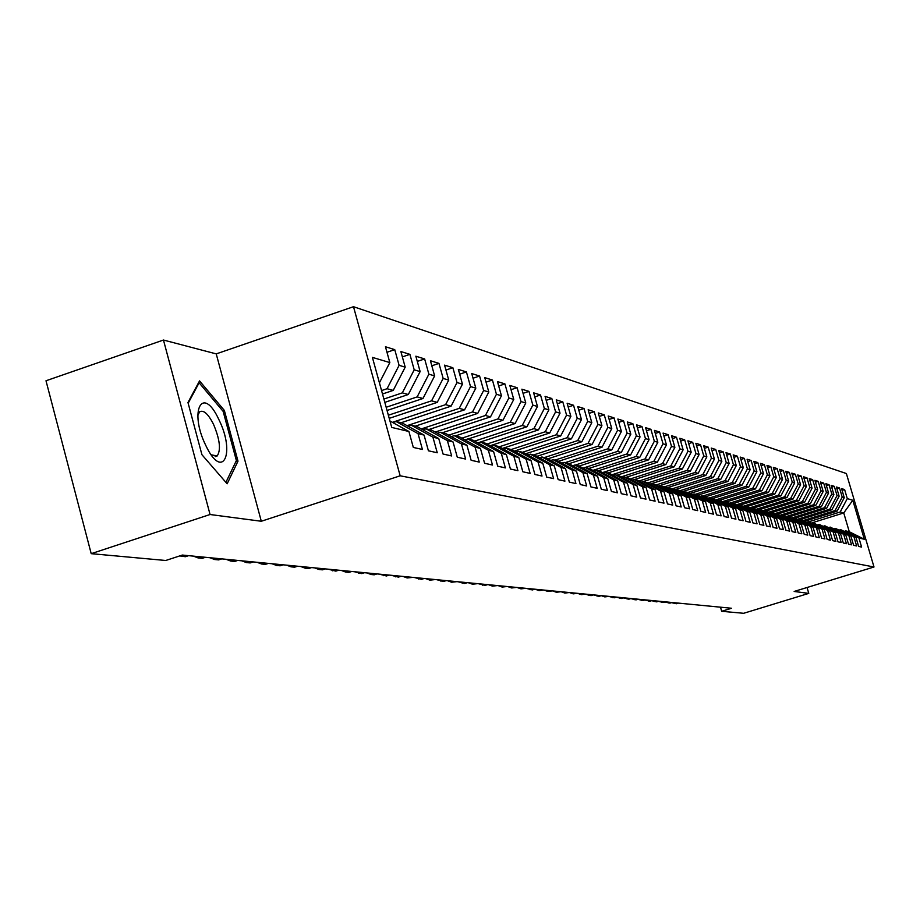 <?xml version="1.0" encoding="UTF-8"?>
<svg xmlns="http://www.w3.org/2000/svg" width="920" height="920" viewBox="0 0 920 920"><rect width="100%" height="100%" fill="white"/><g stroke="black" fill="none" stroke-linecap="round" stroke-linejoin="round"><path stroke-width="1.38" d="M163.461 340.032L210.059 514.51L261.303 521.26L216.234 353.889L163.461 340.032L46 380.765L91.206 553.667L165.738 560.487L182.344 555.059L731.561 608.258L721.671 611.294L743.647 613.295L808.783 593.388L807.058 587.5M216.234 353.889L353.498 306.705L846.377 473.535L874 566.996L400.166 475.801L353.498 306.705M811.658 522.951L843.744 512.946L852.782 500.25L847.285 498.617L844.617 489.566L841.57 488.612L844.249 497.72L842.214 497.11L839.511 487.979L836.406 487.013L839.12 496.19L837.039 495.569L834.325 486.358L831.162 485.38L833.899 494.638L831.783 494.005L829.046 484.725L825.838 483.724L828.586 493.051L826.436 492.418L823.676 483.046L820.41 482.034L823.181 491.452L820.996 490.797L818.213 481.355L814.89 480.32L817.684 489.808L815.453 489.152L812.647 479.619L809.266 478.572L812.084 488.152L809.818 487.473L806.989 477.859L803.551 476.79L806.391 486.45L804.08 485.772L801.228 476.065L797.732 474.984L800.584 484.725L798.238 484.035L795.363 474.248L791.798 473.133L794.684 482.977L792.293 482.264L789.394 472.385L785.76 471.258L788.67 481.183L786.232 480.458L783.311 470.499L779.608 469.349L782.552 479.366L780.068 478.63L777.124 468.567L773.352 467.394L776.307 477.514L773.777 476.755L770.81 466.612L766.969 465.416L769.948 475.617L767.372 474.858L764.382 464.611L760.46 463.392L763.473 473.697L760.851 472.914L757.827 462.576L753.836 461.334L756.872 471.73L754.193 470.936L751.145 460.494L747.086 459.229L750.145 469.729L747.408 468.912L744.337 458.378L740.186 457.079L743.279 467.682L740.496 466.854L737.403 456.216L733.171 454.894L736.276 465.6L733.447 464.761L730.319 454.008L725.995 452.674L729.146 463.484L726.248 462.622L723.097 451.766L718.692 450.397L721.855 461.322L718.899 460.437L715.725 449.477L711.229 448.074L714.426 459.103L711.413 458.206L708.204 447.131L703.616 445.705L706.847 456.849L703.765 455.94L700.522 444.751L695.842 443.291L699.096 454.549L695.957 453.617L692.691 442.313L687.907 440.818L691.196 452.203L687.987 451.248L684.687 439.817L679.799 438.299L683.123 449.799L679.845 448.822L676.51 437.276L671.519 435.723L674.877 447.338L671.519 446.349L668.161 434.677L663.067 433.09L666.448 444.843L663.021 443.819L659.629 432.032L654.419 430.41L657.834 442.278L654.338 441.232L650.911 429.318L645.587 427.662L649.037 439.656L645.46 438.598L641.987 426.546L636.548 424.844L640.032 436.977L636.375 435.896L632.88 423.706L627.302 421.969L630.821 434.24L627.083 433.136L623.553 420.808L617.849 419.037L621.403 431.445L617.573 430.307L614.008 417.841L608.178 416.024L611.765 428.582L607.856 427.409L604.244 414.805L598.276 412.942L601.91 425.649L597.896 424.453L594.251 411.688L588.144 409.791L591.813 422.636L587.696 421.417L584.028 408.514L577.771 406.559L581.463 419.566L577.254 418.312L573.539 405.248L567.134 403.259L570.871 416.415L566.559 415.127L562.81 401.913L556.232 399.866L560.015 413.183L555.599 411.872L551.804 398.486L545.066 396.393L548.884 409.871L544.364 408.526L540.523 394.979L533.623 392.828L537.476 406.479L532.841 405.099L528.954 391.379L521.87 389.183L525.78 403.006L521.019 401.591L517.097 387.688L509.829 385.434L513.774 399.429L508.886 397.98L504.919 383.904L497.455 381.581L501.446 395.772L496.432 394.277L492.418 380.017L484.771 377.637L488.796 392.012L483.644 390.471L479.596 376.027L471.73 373.577L475.812 388.148L470.511 386.572L466.417 371.933L458.332 369.414L462.461 384.169L457.022 382.559L452.87 367.712L444.567 365.136L448.741 380.098L443.152 378.43L438.955 363.388L430.41 360.732L434.631 375.9L428.881 374.187L424.637 358.938L415.851 356.201L420.129 371.588L414.207 369.828L409.906 354.349L400.867 351.543L405.202 367.149L399.107 365.332L394.749 349.646L385.445 346.748L389.827 362.572L379.408 382.812M852.782 500.25L864.317 539.258L858.912 537.981L845.768 530.886L844.698 531.219M389.827 362.572L372.393 357.385L391.736 427.432L408.905 431.491L413.322 447.442L422.429 449.466L418.048 433.653L424.051 435.079L428.409 450.788L437.253 452.755L432.917 437.172L438.748 438.553L443.06 454.043L451.651 455.952L447.373 440.599L453.042 441.933L457.297 457.217L465.647 459.068L461.414 443.923L466.923 445.222L471.132 460.287L479.251 462.093L475.076 447.154L480.435 448.419L484.598 463.277L492.499 465.037L488.359 450.294L493.58 451.524L497.685 466.187L505.379 467.9L501.296 453.353L506.368 454.56L510.428 469.027L517.914 470.683L513.877 456.331L518.822 457.504L522.836 471.776L530.127 473.397L526.136 459.229L530.955 460.368L534.922 474.467L542.018 476.042L538.073 462.058L542.765 463.174L546.698 477.089L553.61 478.618L549.712 464.807L554.288 465.899L558.164 479.63L564.914 481.137L561.05 467.498L565.512 468.556L569.353 482.114L575.931 483.586L572.113 470.108L576.46 471.143L580.267 484.541L586.684 485.967L582.9 472.661L587.144 473.673L590.904 486.91L597.172 488.301L593.423 475.157L597.563 476.134L601.289 489.221L607.395 490.578L603.704 477.584L607.74 478.549L611.432 491.475L617.389 492.798L613.732 479.964L617.676 480.895L621.322 493.672L627.153 494.971L623.53 482.275L627.382 483.195L630.994 495.822L636.686 497.087L633.098 484.541L636.858 485.438L640.435 497.916L646.001 499.157L642.447 486.76L646.127 487.623L649.658 499.974L655.097 501.181L651.578 488.922L655.178 489.773L658.685 501.975L663.998 503.159L660.514 491.038L664.033 491.866L667.494 503.93L672.692 505.091L669.254 493.097L672.692 493.913L676.119 505.85L681.214 506.977L677.798 495.121L681.156 495.914L684.56 507.725L689.54 508.829L686.159 497.099L689.448 497.881L692.817 509.565L697.682 510.646L694.335 499.031L697.556 499.801L700.89 511.359L705.663 512.417L702.339 500.928L705.502 501.676L708.803 513.118L713.471 514.153L710.182 502.791L713.264 503.516L716.542 514.832L721.107 515.856L717.853 504.597L720.877 505.322L724.132 516.522L728.606 517.511L725.374 506.379L728.341 507.081L731.549 518.167L735.942 519.144L732.745 508.127L735.644 508.817L738.829 519.788L743.13 520.743L739.956 509.829L742.808 510.508L745.959 521.375L750.168 522.307L747.029 511.508L749.823 512.164L752.951 522.928L757.079 523.848L753.963 513.153L756.7 513.797L759.805 524.446L763.853 525.354L760.759 514.751L763.45 515.395L766.521 525.941L770.488 526.827L767.429 516.338L770.063 516.959L773.11 527.413L777.009 528.275L773.973 517.879L776.549 518.489L779.573 528.851L783.391 529.69L780.39 519.397L782.92 519.995L785.91 530.253L789.659 531.093L786.681 520.892L789.164 521.479L792.143 531.634L795.811 532.45L792.856 522.353L795.294 522.928L798.249 532.99L801.849 533.795L798.928 523.79L801.32 524.354L804.241 534.324L807.783 535.118L804.873 525.193L807.231 525.757L810.129 535.635L813.602 536.406L810.716 526.573L813.027 527.125L815.902 536.923L819.317 537.683L816.454 527.942L818.731 528.471L821.583 538.177L824.929 538.924L822.1 529.276L824.32 529.793L827.149 539.419L830.449 540.155L827.632 530.575L829.828 531.104L832.623 540.638L835.866 541.362L833.071 531.863L835.222 532.381L838.005 541.834L841.19 542.535L838.419 533.128L840.535 533.634L843.295 543.007L846.423 543.708L843.674 534.382L845.756 534.865L848.493 544.168L851.575 544.847L848.849 535.601L850.885 536.084L853.599 545.295L856.623 545.974L853.921 536.797L855.933 537.28L858.624 546.411L861.603 547.078L858.912 537.981M381.558 390.574L387.055 388.723L393.219 390.402L382.501 393.99M399.107 365.332L387.055 388.723M405.202 367.149L393.219 390.402M408.905 431.491L389.953 420.992M383.893 399.05L402.316 392.874L408.308 394.507L384.813 402.362M414.207 369.828L402.316 392.874M420.129 371.588L408.308 394.507M418.048 433.653L396.117 421.521L392.851 422.602M396.117 421.521L402.235 423.004L424.051 435.079M386.17 407.261L417.151 396.911L422.97 398.498L387.055 410.481M428.881 374.187L417.151 396.911M434.631 375.9L422.97 398.498M432.917 437.172L411.274 425.201L408.112 426.259M411.274 425.201L417.22 426.65L438.748 438.553M388.366 415.23L431.572 400.832L437.23 402.373L389.229 418.347M443.152 378.43L431.572 400.832M448.741 380.098L437.23 402.373M447.373 440.599L426.006 428.789L422.924 429.801M426.006 428.789L431.779 430.192L453.042 441.933M392.38 422.337L445.591 404.65L451.099 406.145L401.131 422.74M457.022 382.559L445.591 404.65M462.461 384.169L451.099 406.145M461.414 443.923L440.312 432.262L437.322 433.251M440.312 432.262L445.935 433.63L466.923 445.222M407.042 425.672L459.229 408.365L464.588 409.814L415.242 426.167M470.511 386.572L459.229 408.365M475.812 388.148L464.588 409.814M475.076 447.154L454.238 435.654L451.329 436.609M454.238 435.654L459.701 436.977L480.435 448.419M421.314 428.916L472.512 411.976L477.721 413.39L428.973 429.502M483.644 390.471L472.512 411.976M488.796 392.012L477.721 413.39M488.359 450.294L467.774 438.943L464.945 439.875M467.774 438.943L473.098 440.243L493.58 451.524M435.194 432.078L485.438 415.483L490.509 416.863L442.347 432.756M496.432 394.277L485.438 415.483M501.446 395.772L490.509 416.863M501.296 453.353L480.953 442.152L478.204 443.06M480.953 442.152L486.128 443.405L506.368 454.56M448.707 435.16L498.019 418.91L502.964 420.256L455.365 435.93M508.886 397.98L498.019 418.91M513.774 399.429L502.964 420.256M513.877 456.331L493.787 445.268L491.107 446.154M493.787 445.268L498.824 446.499L518.822 457.504M461.863 438.173L510.278 422.245L515.096 423.556L468.061 439.012M521.019 401.591L510.278 422.245M525.78 403.006L515.096 423.556M526.136 459.229L506.276 448.316L503.666 449.167M506.276 448.316L511.186 449.5L530.955 460.368M474.674 441.105L522.238 425.5L526.93 426.776L477.859 442.865M532.841 405.099L522.238 425.5M537.476 406.479L526.93 426.776M538.073 462.058L518.454 451.272L515.913 452.099M518.454 451.272L523.238 452.433L542.765 463.174M487.163 443.98L533.887 428.662L538.464 429.916L490.268 445.694M544.364 408.526L533.887 428.662M548.884 409.871L538.464 429.916M549.712 464.807L530.311 454.158L527.838 454.963M530.311 454.158L534.98 455.296L554.288 465.899M499.33 446.775L545.249 431.756L549.712 432.975L502.366 448.442M555.599 411.872L545.249 431.756M560.015 413.183L549.712 432.975M561.05 467.498L541.88 456.975L539.465 457.757M541.88 456.975L546.422 458.079L565.512 468.556M511.186 449.512L556.324 434.769L560.683 435.953L514.153 451.133M566.559 415.127L556.324 434.769M570.871 416.415L560.683 435.953M572.113 470.108L553.15 459.712L550.792 460.471M553.15 459.712L557.589 460.793L576.46 471.143M522.514 452.26L567.145 437.713L571.4 438.874L525.653 453.767M577.254 418.312L567.145 437.713M581.463 419.566L571.4 438.874M582.9 472.661L564.155 462.392L561.855 463.128M564.155 462.392L568.479 463.438L587.144 473.673M533.554 454.951L577.702 440.588L581.854 441.715L536.877 456.331M587.696 421.417L577.702 440.588M591.813 422.636L581.854 441.715M593.423 475.157L574.885 465.002L572.642 465.727M574.885 465.002L579.105 466.026L597.563 476.134M544.341 457.573L588.006 443.394L592.066 444.486L547.825 458.85M597.896 424.453L588.006 443.394M601.91 425.649L592.066 444.486M603.704 477.584L585.361 467.544L583.176 468.257M585.361 467.544L589.478 468.544L607.74 478.549M554.886 460.138L598.069 446.131L602.036 447.2L558.52 461.299M607.856 427.409L598.069 446.131M611.765 428.582L602.036 447.2M613.732 479.964L595.596 470.039L593.457 470.729M595.596 470.039L599.61 471.017L617.676 480.895M565.179 462.633L607.913 448.799L611.777 449.857L568.962 463.703M617.573 430.307L607.913 448.799M621.403 431.445L611.777 449.857M623.53 482.275L605.578 472.466L603.497 473.133M605.578 472.466L609.511 473.421L627.382 483.195M575.23 465.083L617.515 451.421L621.299 452.444L579.163 466.06M627.083 433.136L617.515 451.421M630.821 434.24L621.299 452.444M633.098 484.541L615.342 474.835L613.306 475.49M615.342 474.835L619.183 475.778L636.858 485.438M582.981 468.153L626.911 453.974L630.602 454.974L588.938 468.418M636.375 435.896L626.911 453.974M640.032 436.977L630.602 454.974M642.447 486.76L624.875 477.158L622.886 477.802M624.875 477.158L628.624 478.066L646.127 487.623M592.859 470.396L636.088 456.469L639.71 457.447L598.471 470.741M645.46 438.598L636.088 456.469M649.037 439.656L639.71 457.447M651.578 488.922L634.19 479.423L632.247 480.044M634.19 479.423L637.859 480.32L655.178 489.773M602.519 472.604L645.069 458.907L648.611 459.873L607.786 473.006M654.338 441.232L645.069 458.907M657.834 442.278L648.611 459.873M660.514 491.038L643.31 481.643L641.401 482.252M643.31 481.643L646.898 482.517L664.033 491.866M611.961 474.766L653.856 461.299L657.317 462.242L616.906 475.226M663.021 443.819L653.856 461.299M666.448 444.843L657.317 462.242M669.254 493.097L652.211 483.805L650.359 484.403M652.211 483.805L655.73 484.667L672.692 493.913M621.195 476.882L662.446 463.634L665.838 464.554L625.83 477.388M671.519 446.349L662.446 463.634M674.877 447.338L665.838 464.554M677.798 495.121L660.928 485.932L659.111 486.507M660.928 485.932L664.366 486.76L681.156 495.914M630.234 478.952L670.864 465.922L674.176 466.831L634.57 479.515M679.845 448.822L670.864 465.922M683.123 449.799L674.176 466.831M686.159 497.099L669.461 488.002L667.678 488.566M669.461 488.002L672.819 488.819L689.448 497.881M639.067 480.976L679.098 468.165L682.341 469.05L641.286 482.183M687.987 451.248L679.098 468.165M691.196 452.203L682.341 469.05M694.335 499.031L677.798 490.038L676.062 490.59M677.798 490.038L681.087 490.831L697.556 499.801M647.714 482.966L687.159 470.361L690.333 471.224L649.888 484.15M695.957 453.617L687.159 470.361M699.096 454.549L690.333 471.224M702.339 500.928L685.975 492.016L684.273 492.556M685.975 492.016L689.195 492.798L705.502 501.676M656.19 484.909L695.048 472.5L698.165 473.351L658.306 486.07M703.765 455.94L695.048 472.5M706.847 456.849L698.165 473.351M710.182 502.791L693.967 493.959L692.3 494.5M693.967 493.959L697.119 494.73L713.264 503.516M664.481 486.829L702.788 474.605L705.835 475.433L666.551 487.956M711.413 458.206L702.788 474.605M714.426 459.103L705.835 475.433M717.853 504.597L701.799 495.868L700.166 496.386M701.799 495.868L704.893 496.616L720.877 505.322M672.474 488.738L710.355 476.675L713.345 477.48L674.624 489.808M718.899 460.437L710.355 476.675M721.855 461.322L713.345 477.48M725.374 506.379L709.469 497.731L707.871 498.237M709.469 497.731L712.494 498.467L728.341 507.081M680.248 490.624L717.784 478.687L720.705 479.481L682.536 491.625M726.248 462.622L717.784 478.687M729.146 463.484L720.705 479.481M732.745 508.127L716.99 499.56L715.415 500.054M716.99 499.56L719.957 500.284L735.644 508.817M687.872 492.487L725.063 480.666L727.927 481.447L690.287 493.407M733.447 464.761L725.063 480.666M736.276 465.6L727.927 481.447M739.956 509.829L724.35 501.354L722.821 501.837M724.35 501.354L727.26 502.067L742.808 510.508M695.347 494.304L732.193 482.609L735.011 483.379L697.889 495.144M740.496 466.854L732.193 482.609M743.279 467.682L735.011 483.379M747.029 511.508L731.572 503.113L730.066 503.585M731.572 503.113L734.413 503.803L749.823 512.164M702.684 496.087L739.185 484.506L741.945 485.265L705.329 496.857M747.408 468.912L739.185 484.506M750.145 469.729L741.945 485.265M753.963 513.153L738.645 504.827L737.173 505.298M738.645 504.827L741.439 505.505L756.7 513.797M709.872 497.835L746.039 486.381L748.754 487.117L712.632 498.548M754.193 470.936L746.039 486.381M756.872 471.73L748.754 487.117M760.759 514.751L745.579 506.517L744.13 506.977M745.579 506.517L748.317 507.184L763.45 515.395M715.38 500.031L752.767 488.209L755.423 488.934L719.704 500.227M760.851 472.914L752.767 488.209M763.473 473.697L755.423 488.934M767.429 516.338L752.387 508.173L750.973 508.622M752.387 508.173L755.067 508.829L770.063 516.959M722.476 501.664L759.368 490.003L761.978 490.705L726.57 501.894M767.372 474.858L759.368 490.003M769.948 475.617L761.978 490.705M773.973 517.879L759.057 509.795L757.666 510.232L792.959 499.134L790.591 498.49L756.044 509.358M759.057 509.795L761.691 510.439L776.549 518.489M729.456 503.251L765.854 491.763L768.407 492.464L733.309 503.539M773.777 476.755L765.854 491.763M776.307 477.514L768.407 492.464M780.39 519.397L765.612 511.393L764.244 511.819M765.612 511.393L768.188 512.014L782.92 519.995M736.287 504.815L772.202 493.488L774.72 494.178L739.921 505.137M780.068 478.63L772.202 493.488M782.552 479.366L774.72 494.178M786.681 520.892L772.029 512.957L770.695 513.371M772.029 512.957L774.571 513.567L789.164 521.479M742.992 506.356L778.446 495.19L780.907 495.857L746.419 506.724M786.232 480.458L778.446 495.19M788.67 481.183L780.907 495.857M792.856 522.353L778.331 514.487L777.02 514.901M778.331 514.487L795.294 522.928M749.581 507.863L784.564 496.857L786.991 497.513L752.79 508.277M792.293 482.264L784.564 496.857M794.684 482.977L786.991 497.513M798.928 523.79L784.53 515.993L783.231 516.396M784.53 515.993L801.32 524.354M798.238 484.035L790.591 498.49M800.584 484.725L792.959 499.134M804.873 525.193L790.602 517.466L789.337 517.868M790.602 517.466L807.231 525.757M762.381 510.807L796.49 500.1L798.824 500.733L763.98 511.681M804.08 485.772L796.49 500.1M806.391 486.45L798.824 500.733M810.716 526.573L796.57 518.926L795.317 519.305M796.57 518.926L813.027 527.125M768.614 512.245L802.297 501.676L804.586 502.297L770.178 513.096M809.818 487.473L802.297 501.676M812.084 488.152L804.586 502.297M816.454 527.942L802.424 520.341L801.205 520.731M802.424 520.341L818.731 528.471M774.732 513.659L807.99 503.228L810.244 503.838L776.273 514.487M815.453 489.152L807.99 503.228M817.684 489.808L810.244 503.838M822.1 529.276L808.174 521.743L806.978 522.123M808.174 521.743L824.32 529.793M780.689 515.062L813.591 504.746L815.81 505.356L782.253 515.867M820.996 490.797L813.591 504.746M823.181 491.452L815.81 505.356M827.632 530.575L813.832 523.123L812.647 523.491M813.832 523.123L829.828 531.104M786.462 516.465L819.099 506.253L821.272 506.839L788.13 517.212M826.436 492.418L819.099 506.253M828.586 493.051L821.272 506.839M833.071 531.863L819.386 524.469L818.225 524.837M819.386 524.469L835.222 532.381M792.131 517.845L824.504 507.713L826.643 508.3L793.902 518.535M831.783 494.005L824.504 507.713M833.899 494.638L826.643 508.3M838.419 533.128L824.849 525.803L823.71 526.148M824.849 525.803L840.535 533.634M797.709 519.202L829.828 509.162L831.921 509.737L799.572 519.846M837.039 495.569L829.828 509.162M839.12 496.19L831.921 509.737M843.674 534.382L830.208 527.102L829.092 527.447M830.208 527.102L845.756 534.865M803.194 520.536L835.049 510.588L837.119 511.152L805.149 521.122M842.214 497.11L835.049 510.588M844.249 497.72L837.119 511.152M848.849 535.601L835.486 528.39L834.382 528.724M835.486 528.39L850.885 536.084M808.588 521.847L840.19 511.98L843.744 512.946L849.286 531.748L845.768 530.886M847.285 498.617L840.19 511.98M853.921 536.797L840.661 529.644L839.581 529.977M840.661 529.644L855.933 537.28M210.059 514.51L91.206 553.667M874 566.996L794.155 591.456L808.783 593.388M261.303 521.26L400.166 475.801M720.498 607.188L721.671 611.294M864.317 539.258L849.286 531.748M237.992 461.161L224.353 410.447L199.548 380.903L187.967 402.511L201.928 454.71L227.148 483.793L237.992 461.161L235.727 461.921M844.617 489.566L842.076 490.36M839.511 487.979L836.935 488.784M834.325 486.358L831.703 487.186M829.046 484.725L826.378 485.565M823.676 483.046L820.962 483.909M818.213 481.355L815.442 482.218M812.647 479.619L809.841 480.504M806.989 477.859L804.126 478.768M801.228 476.065L798.318 476.997M795.363 474.248L792.396 475.18M789.394 472.385L786.37 473.351M783.311 470.499L780.24 471.477M777.124 468.567L773.984 469.568M770.81 466.612L767.613 467.624M764.382 464.611L761.127 465.647M757.827 462.576L754.504 463.622M751.145 460.494L747.764 461.575M744.337 458.378L740.887 459.482M737.403 456.216L733.872 457.343M730.319 454.008L726.719 455.159M723.097 451.766L719.428 452.939M715.725 449.477L711.976 450.673M708.204 447.131L704.386 448.362M700.522 444.751L696.624 446.004M692.691 442.313L688.712 443.589M684.687 439.817L680.616 441.128M676.51 437.276L672.359 438.621M668.161 434.677L663.918 436.057M659.629 432.032L655.293 433.435M650.911 429.318L646.472 430.755M641.987 426.546L637.456 428.018M632.88 423.706L628.233 425.212M623.553 420.808L618.803 422.349M614.008 417.841L609.155 419.428M604.244 414.805L599.276 416.426M594.251 411.688L589.168 413.356M584.028 408.514L578.806 410.216M573.539 405.248L568.203 407.008M562.81 401.913L557.324 403.719M551.804 398.486L546.192 400.338M540.523 394.979L534.761 396.888M528.954 391.379L523.054 393.334M517.097 387.688L511.025 389.7M504.919 383.904L498.697 385.974M492.418 380.017L486.036 382.145M479.596 376.027L473.029 378.223M466.417 371.933L459.666 374.187M452.87 367.712L445.935 370.047M438.955 363.388L431.813 365.78M424.637 358.938L417.3 361.41M409.906 354.349L402.362 356.902M394.749 349.646L386.975 352.279M222.801 410.975L224.353 410.447M674.521 602.738L674.762 603.589L676.809 602.956M671.473 602.646L676.361 603.75L678.408 603.117M668.046 602.106L668.288 602.968L670.358 602.335M664.976 602.002L669.921 603.129L671.98 602.496M661.457 601.473L661.71 602.347L663.792 601.703M658.375 601.346L663.366 602.496L665.447 601.864M205.838 445.556C222.571 481.206 235.819 453.468 218.937 419.727C202.71 384.272 188.508 410.653 205.838 445.556M211.255 454.813L217.143 455.986C221.122 450.053 219.891 439.438 213.44 424.143C208.092 413.735 203.469 409.63 199.605 411.849L197.754 415.564M198.409 383.03L199.111 382.789L223.157 411.401L236.382 460.563L225.906 482.356M188.163 403.236L199.111 382.789M654.764 600.829L655.017 601.703L657.121 601.047M651.647 600.679L656.707 601.864L658.8 601.22M647.967 600.162L648.209 601.047L650.336 600.392M644.817 600.001L649.922 601.208L652.038 600.564M641.033 599.495L641.286 600.392L643.425 599.725M637.87 599.311L643.034 600.553L645.161 599.897M633.995 598.817L634.248 599.713L636.398 599.046M630.798 598.609L636.019 599.886L638.169 599.219M626.819 598.115L627.083 599.023L629.245 598.356M623.599 597.885L628.889 599.196L631.051 598.529M619.528 597.413L619.781 598.322L621.977 597.644M616.273 597.16L621.621 598.506L623.806 597.827M612.099 596.689L612.363 597.62L614.571 596.931M608.821 596.413L614.226 597.793L616.434 597.115M604.532 595.953L604.796 596.896L607.028 596.194M601.231 595.654L604.796 596.896L608.925 596.379M596.838 595.217L597.103 596.148L599.345 595.458M588.995 594.458L589.271 595.401L591.238 595.596L593.492 594.883L599.046 596.344L601.278 595.643M585.637 594.124L589.271 595.401L591.525 594.699M581.014 593.676L581.279 594.642L583.567 593.929M577.634 593.354L581.279 594.642L585.568 594.124M572.872 592.894L573.148 593.86L575.448 593.135M569.48 592.56L573.148 593.86L577.495 593.342M564.581 592.089L564.857 593.067L567.18 592.342M561.165 591.755L564.857 593.067L569.261 592.537M556.14 591.272L556.416 592.261L558.762 591.525M552.69 590.939L556.416 592.261L560.878 591.732M547.526 590.433L547.814 591.433L550.172 590.686M544.053 590.099L547.814 591.433L552.333 590.904M538.752 589.582L539.028 590.594L541.42 589.846M535.256 589.248L539.028 590.594L543.628 590.053M529.805 588.719L530.081 589.731L532.496 588.984M526.286 588.374L532.335 589.95L534.738 589.191M520.674 587.834L520.962 588.857L523.388 588.098M517.132 587.489L520.962 588.857L525.676 588.317M511.359 586.937L511.658 587.972L514.107 587.202M507.794 586.592L511.658 587.972L516.442 587.42M501.86 586.017L502.159 587.063L504.631 586.281M498.272 585.66L502.159 587.063L507.012 586.511M492.177 585.074L492.464 586.132L494.96 585.338M488.554 584.717L492.464 586.132L497.398 585.58M482.275 584.12L482.574 585.178L485.093 584.384M478.63 583.763L485.07 585.419L487.577 584.625M472.178 583.142L472.477 584.212L475.019 583.406M468.51 582.785L472.477 584.212L477.56 583.659M461.863 582.141L462.162 583.222L464.738 582.417M458.171 581.785L464.761 583.476L467.325 582.67M451.329 581.118L451.639 582.222L454.227 581.394M447.614 580.761L451.639 582.222L456.883 581.659M440.577 580.072L440.875 581.187L443.497 580.359M436.827 579.715L443.589 581.452L446.2 580.623M429.582 579.014L429.893 580.14L432.538 579.301M425.799 578.645L429.893 580.14L435.298 579.566M418.347 577.921L418.657 579.059L421.325 578.208M414.541 577.553L421.486 579.335L424.154 578.484M406.858 576.805L407.169 577.955L409.871 577.104M403.029 576.438L407.169 577.955L412.758 577.38M395.105 575.667L395.428 576.828L398.153 575.966M391.253 575.299L398.394 577.116L401.108 576.253M383.099 574.505L383.421 575.678L386.17 574.804M379.212 574.126L386.446 575.977L389.195 575.092M370.806 573.321L371.128 574.505L373.911 573.62M366.896 572.941L371.128 574.505L374.233 574.804L377.004 573.919M358.236 572.102L358.558 573.298L361.376 572.401M354.292 571.711L361.732 573.608L364.538 572.712M345.356 570.848L345.69 572.067L348.53 571.159M341.389 570.469L345.69 572.067L348.933 572.378L351.773 571.469M332.178 569.572L332.511 570.803L335.386 569.882M328.175 569.192L335.834 571.124L338.698 570.204M318.688 568.272L319.022 569.514L321.919 568.583M314.651 567.881L319.022 569.514L322.425 569.837L325.323 568.905M304.853 566.927L305.198 568.192L308.131 567.249M300.794 566.536L305.198 568.192L308.683 568.525L311.615 567.582M290.685 565.558L291.03 566.835L293.998 565.88M286.591 565.156L291.03 566.835L294.607 567.18L297.562 566.226M276.161 564.144L276.506 565.443L279.507 564.477M272.044 563.753L276.506 565.443L280.174 565.788L283.164 564.822M261.268 562.707L261.613 564.017L264.649 563.028M257.117 562.304L261.613 564.017L265.374 564.374L268.398 563.396M245.985 561.223L246.341 562.557L249.412 561.556M241.81 560.82L246.341 562.557L250.205 562.925L253.264 561.924M230.31 559.705L230.678 561.05L233.783 560.038M226.101 559.303L230.678 561.05L234.634 561.43L237.728 560.429M214.222 558.153L214.59 559.509L217.73 558.486M209.978 557.738L214.59 559.509L218.649 559.9L221.789 558.877M197.708 556.554L198.076 557.922L201.25 556.887M193.43 556.14L198.076 557.922L202.25 558.325L205.413 557.29M180.906 555.53L181.113 556.301L184.333 555.254M179.756 555.898L185.403 556.715L188.611 555.668M215.153 456.653L217.143 455.986"/></g></svg>
